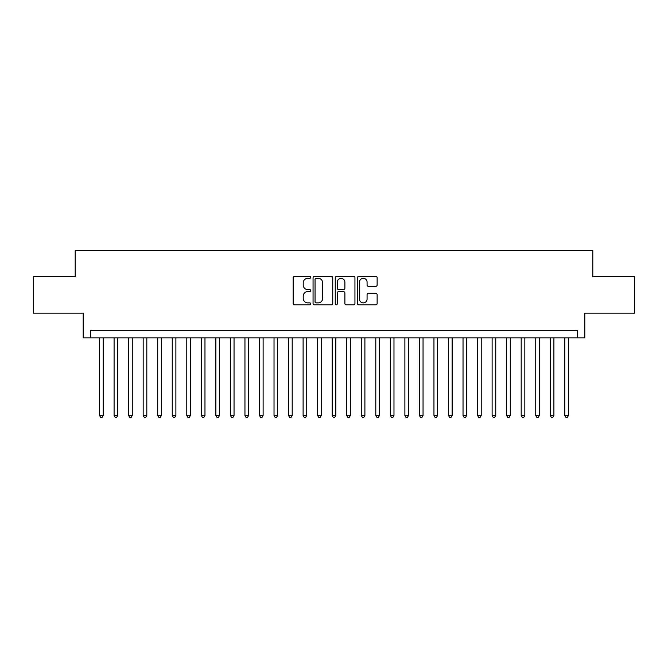 <?xml version="1.0" encoding="UTF-8"?>
<svg xmlns="http://www.w3.org/2000/svg" width="668" height="668" viewBox="0 0 668 668"><rect width="100%" height="100%" fill="white"/><g stroke="black" fill="none" stroke-linecap="round" stroke-linejoin="round"><path stroke-width="1" d="M310.737 277.329A1.002 1.002 0 0 0 309.735 276.327L294.58 276.327A1.428 1.428 0 0 0 293.152 277.754L293.152 303.447A1.428 1.428 0 0 0 294.58 304.875L309.735 304.875A1.002 1.002 0 0 0 310.737 303.873A1.002 1.002 0 0 0 309.735 302.871L307.773 302.871A4.567 4.567 0 0 1 303.214 298.304L303.214 296.166A4.567 4.567 0 0 1 307.773 291.599L309.735 291.599A1.002 1.002 0 0 0 310.737 290.597A1.002 1.002 0 0 0 309.735 289.603L307.773 289.603A4.567 4.567 0 0 1 303.214 285.036L303.214 282.89A4.567 4.567 0 0 1 307.773 278.331L309.735 278.331A1.002 1.002 0 0 0 310.737 277.329M375.708 286.388A1.428 1.428 0 0 0 377.136 284.96L377.136 277.754A1.428 1.428 0 0 0 375.708 276.327L358.866 276.327A1.428 1.428 0 0 0 357.438 277.754L357.438 303.447A1.428 1.428 0 0 0 358.866 304.875L375.708 304.875A1.428 1.428 0 0 0 377.136 303.447L377.136 294.738A1.428 1.428 0 0 0 375.708 293.31L368.502 293.31A1.428 1.428 0 0 0 367.074 294.738L367.074 299.055A3.816 3.816 0 0 1 363.258 302.871A3.816 3.816 0 0 1 359.442 299.055L359.442 282.146A3.816 3.816 0 0 1 363.258 278.331A3.816 3.816 0 0 1 367.074 282.146L367.074 284.96A1.428 1.428 0 0 0 368.502 286.388L375.708 286.388M577.536 337.849L584.801 337.849L584.801 313.133L634.6 313.133L634.6 276.786L592.8 276.786L592.8 250.617L75.2 250.617L75.2 276.786L33.4 276.786L33.4 313.133L83.199 313.133L83.199 337.849L577.536 337.849L577.536 330.585L90.464 330.585L90.464 337.849M332.748 277.754A1.428 1.428 0 0 0 331.328 276.327L314.486 276.327A1.428 1.428 0 0 0 313.058 277.754L313.058 303.447A1.428 1.428 0 0 0 314.486 304.875L331.328 304.875A1.428 1.428 0 0 0 332.748 303.447L332.748 277.754M336.672 276.327L353.514 276.327A1.428 1.428 0 0 1 354.942 277.754L354.942 303.447A1.428 1.428 0 0 1 353.514 304.875L346.308 304.875A1.428 1.428 0 0 1 344.88 303.447L344.88 293.027A1.428 1.428 0 0 0 343.452 291.599L338.676 291.599A1.428 1.428 0 0 0 337.248 293.027L337.248 303.873A1.002 1.002 0 0 1 336.246 304.875A1.002 1.002 0 0 1 335.252 303.873L335.252 277.754A1.428 1.428 0 0 1 336.672 276.327M316.056 278.331A1.002 1.002 0 0 0 315.054 279.324L315.054 301.878A1.002 1.002 0 0 0 316.056 302.871L318.127 302.871A4.567 4.567 0 0 0 322.694 298.304L322.694 282.89A4.567 4.567 0 0 0 318.127 278.331L316.056 278.331M344.88 282.213A3.816 3.816 0 0 0 341.064 278.397A3.816 3.816 0 0 0 337.248 282.213L337.248 288.175A1.428 1.428 0 0 0 338.676 289.603L343.452 289.603A1.428 1.428 0 0 0 344.88 288.175L344.88 282.213M99.557 337.849L99.557 415.496L103.189 415.496L103.189 337.849M103.189 415.496L102.095 417.383L100.643 417.383L99.557 415.496M114.094 337.849L114.094 415.496L117.727 415.496L117.727 337.849M117.727 415.496L116.641 417.383L115.18 417.383L114.094 415.496M128.632 337.849L128.632 415.496L132.264 415.496L132.264 337.849M132.264 415.496L131.178 417.383L129.726 417.383L128.632 415.496M143.169 337.849L143.169 415.496L146.81 415.496L146.81 337.849M146.81 415.496L145.716 417.383L144.263 417.383L143.169 415.496M157.715 337.849L157.715 415.496L161.347 415.496L161.347 337.849M161.347 415.496L160.253 417.383L158.8 417.383L157.715 415.496M172.252 337.849L172.252 415.496L175.884 415.496L175.884 337.849M175.884 415.496L174.791 417.383L173.338 417.383L172.252 415.496M186.789 337.849L186.789 415.496L190.422 415.496L190.422 337.849M190.422 415.496L189.336 417.383L187.883 417.383L186.789 415.496M201.327 337.849L201.327 415.496L204.967 415.496L204.967 337.849M204.967 415.496L203.874 417.383L202.421 417.383L201.327 415.496M215.864 337.849L215.864 415.496L219.505 415.496L219.505 337.849M219.505 415.496L218.411 417.383L216.958 417.383L215.864 415.496M230.41 337.849L230.41 415.496L234.042 415.496L234.042 337.849M234.042 415.496L232.948 417.383L231.495 417.383L230.41 415.496M244.947 337.849L244.947 415.496L248.579 415.496L248.579 337.849M248.579 415.496L247.494 417.383L246.041 417.383L244.947 415.496M259.485 337.849L259.485 415.496L263.117 415.496L263.117 337.849M263.117 415.496L262.031 417.383L260.578 417.383L259.485 415.496M274.022 337.849L274.022 415.496L277.663 415.496L277.663 337.849M277.663 415.496L276.569 417.383L275.116 417.383L274.022 415.496M288.568 337.849L288.568 415.496L292.2 415.496L292.2 337.849M292.2 415.496L291.106 417.383L289.653 417.383L288.568 415.496M303.105 337.849L303.105 415.496L306.737 415.496L306.737 337.849M306.737 415.496L305.652 417.383L304.19 417.383L303.105 415.496M317.642 337.849L317.642 415.496L321.275 415.496L321.275 337.849M321.275 415.496L320.189 417.383L318.736 417.383L317.642 415.496M332.18 337.849L332.18 415.496L335.82 415.496L335.82 337.849M335.82 415.496L334.726 417.383L333.274 417.383L332.18 415.496M346.725 337.849L346.725 415.496L350.358 415.496L350.358 337.849M350.358 415.496L349.264 417.383L347.811 417.383L346.725 415.496M361.263 337.849L361.263 415.496L364.895 415.496L364.895 337.849M364.895 415.496L363.809 417.383L362.348 417.383L361.263 415.496M375.8 337.849L375.8 415.496L379.432 415.496L379.432 337.849M379.432 415.496L378.347 417.383L376.894 417.383L375.8 415.496M390.337 337.849L390.337 415.496L393.978 415.496L393.978 337.849M393.978 415.496L392.884 417.383L391.431 417.383L390.337 415.496M404.883 337.849L404.883 415.496L408.515 415.496L408.515 337.849M408.515 415.496L407.422 417.383L405.969 417.383L404.883 415.496M419.421 337.849L419.421 415.496L423.053 415.496L423.053 337.849M423.053 415.496L421.959 417.383L420.506 417.383L419.421 415.496M433.958 337.849L433.958 415.496L437.59 415.496L437.59 337.849M437.59 415.496L436.505 417.383L435.052 417.383L433.958 415.496M448.495 337.849L448.495 415.496L452.136 415.496L452.136 337.849M452.136 415.496L451.042 417.383L449.589 417.383L448.495 415.496M463.033 337.849L463.033 415.496L466.673 415.496L466.673 337.849M466.673 415.496L465.579 417.383L464.126 417.383L463.033 415.496M477.578 337.849L477.578 415.496L481.21 415.496L481.21 337.849M481.21 415.496L480.117 417.383L478.664 417.383L477.578 415.496M492.116 337.849L492.116 415.496L495.748 415.496L495.748 337.849M495.748 415.496L494.662 417.383L493.209 417.383L492.116 415.496M506.653 337.849L506.653 415.496L510.285 415.496L510.285 337.849M510.285 415.496L509.2 417.383L507.747 417.383L506.653 415.496M521.19 337.849L521.19 415.496L524.831 415.496L524.831 337.849M524.831 415.496L523.737 417.383L522.284 417.383L521.19 415.496M535.736 337.849L535.736 415.496L539.368 415.496L539.368 337.849M539.368 415.496L538.274 417.383L536.822 417.383L535.736 415.496M550.273 337.849L550.273 415.496L553.906 415.496L553.906 337.849M553.906 415.496L552.82 417.383L551.359 417.383L550.273 415.496M564.811 337.849L564.811 415.496L568.443 415.496L568.443 337.849M568.443 415.496L567.357 417.383L565.905 417.383L564.811 415.496"/></g></svg>

